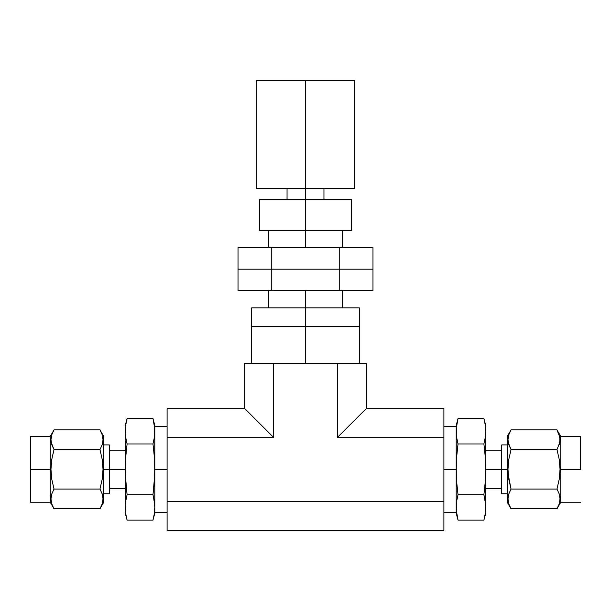 <?xml version="1.0" encoding="UTF-8"?>
<svg xmlns="http://www.w3.org/2000/svg" width="611" height="611" viewBox="0 0 611 611"><rect width="100%" height="100%" fill="white"/><g stroke="black" fill="none" stroke-linecap="round" stroke-linejoin="round"><path stroke-width="0.92" d="M305.5 326.32L305.5 363.224L305.5 326.32L251.679 326.32L359.321 326.32L305.5 326.32L305.5 307.868L305.5 326.32L316.002 326.32L305.5 326.32M443.899 530.409L167.101 530.409L443.899 530.409L443.899 501.295L167.101 501.295L167.101 530.409L167.101 501.295L443.899 501.295L443.899 437.369L337.463 437.369L337.463 363.224L273.537 363.224L273.537 437.369L167.101 437.369L167.101 501.295L167.101 437.369L273.537 437.369L244.423 408.255L167.101 408.255L167.101 437.369L167.101 408.255L244.423 408.255L244.423 363.224L273.537 363.224L273.537 437.369L244.423 408.255L244.423 363.224L366.577 363.224L366.577 408.255L337.463 437.369L443.899 437.369L443.899 408.255L366.577 408.255L443.899 408.255L443.899 530.409M366.577 408.255L337.463 437.369L337.463 363.224L366.577 363.224L366.577 408.255M359.321 307.868L305.5 307.868L359.321 307.868L359.321 326.32L316.002 326.32L359.321 326.32L359.321 363.224M305.5 307.868L251.679 307.868L305.5 307.868L305.5 290.645L305.5 307.868M238.023 269.115L238.023 290.645L238.023 269.115L271.765 269.115L271.765 290.645L238.023 290.645L271.765 290.645L271.765 269.115L339.235 269.115L339.235 290.645L271.765 290.645L339.235 290.645L339.235 269.115L372.977 269.115L372.977 290.645L339.235 290.645L372.977 290.645L372.977 269.115L339.235 269.115L372.977 269.115L372.977 247.585L372.977 269.115L271.765 269.115L339.235 269.115L339.235 247.585L339.235 269.115L238.023 269.115L271.765 269.115L271.765 247.585L271.765 269.115L238.023 269.115L238.023 247.585L238.023 269.115M238.023 247.585L372.977 247.585L238.023 247.585M351.63 230.362L259.37 230.362L305.5 230.362L305.5 247.585L305.5 230.362L351.63 230.362L351.63 199.614L305.5 199.614L305.5 230.362L305.5 199.614L259.37 199.614L351.63 199.614M354.708 188.234L256.292 188.234L305.5 188.234L305.5 199.614L305.5 188.234L354.708 188.234L354.708 80.591L305.5 80.591L305.5 188.234L305.5 80.591L256.292 80.591L354.708 80.591M102.197 493.94L102.373 494.52M103.022 498.943L102.197 503.899L99.967 508.787L102.197 503.915M102.923 497.239L102.824 496.499M99.967 489.06L102.197 479.276L99.967 489.06L54.012 489.06L99.967 489.06L102.197 493.932L103.022 498.904L102.197 503.899L99.967 508.787L54.012 508.787L51.782 503.915L50.965 498.943L51.782 493.94L54.012 489.06L51.782 479.276L50.965 469.332L50.232 469.332L50.232 502.242L50.232 436.422L50.232 469.332L30.55 469.332L50.965 469.332L51.79 459.319L54.012 449.604L51.782 444.732L50.965 439.76L51.782 434.765L54.012 429.877L99.967 429.877L102.197 434.749L103.022 439.721L102.197 444.724L103.022 439.714L102.197 444.724L99.967 449.604L54.012 449.604L99.967 449.604L102.19 459.319L103.022 469.332L102.197 479.276L99.967 489.06L102.197 493.932L103.022 498.904M53.455 507.787L54.012 508.78L99.967 508.787L103.748 502.242L103.748 469.332L103.022 469.332L102.197 479.276M30.55 502.242L30.55 436.422L30.55 502.242L50.232 502.242L54.012 508.787L51.828 504.037M51.171 496.407L50.965 498.95L51.782 493.94M51.064 500.669L51.148 501.287M103.748 502.242L103.748 469.332L125.278 469.332L125.759 456.631L127.096 443.96L152.979 443.96L154.316 456.631L154.797 469.332L167.101 469.332L154.797 469.332L154.323 482.018L152.979 494.704L127.096 494.704L125.759 482.018L125.278 469.332L125.278 431.274L125.759 424.928L127.096 418.581L125.759 424.928L127.096 418.581L152.979 418.581L127.096 418.581L126.332 421.758M167.101 426.272L154.797 426.272L154.316 437.613L152.979 443.96L154.316 437.613L152.979 443.96L127.096 443.96L125.759 456.631L127.096 443.96L125.759 437.613L125.278 431.274L125.278 425.386L125.278 431.274L125.759 424.928L125.4 428.097M125.278 513.278L127.096 520.083L125.759 513.736L125.278 507.39L125.278 513.278L125.759 501.051L127.096 494.704L152.979 494.704L154.316 501.051L154.797 507.39L154.316 513.736L152.979 520.083L127.096 520.083L125.759 513.736L125.278 507.39L125.278 469.332L109.285 469.332L109.285 493.749L109.285 444.915L103.748 444.915M127.096 494.704L125.759 501.051L127.096 494.704L125.4 475.671L125.759 456.631M127.096 520.083L152.979 520.083L154.797 513.278L154.797 507.39L154.797 513.278M154.797 425.386L154.797 431.274L154.797 425.386L152.979 418.581L154.316 424.928L154.797 431.274L154.682 475.671L152.979 494.704L154.323 482.018L154.797 469.332L154.797 512.392L167.101 512.392M154.797 509.108L154.797 429.556M103.022 439.721L102.197 434.749L99.967 429.877L54.012 429.877L51.782 434.749L54.012 429.877L50.232 436.422L30.55 436.422M51.782 503.915L50.965 498.943M54.012 489.06L51.782 479.276L50.965 469.332L51.79 459.319L54.012 449.604L51.179 442.295M99.967 449.604L102.19 459.319L103.022 469.332L103.748 469.332L103.748 436.422L103.748 469.332L109.285 469.332L109.285 444.915M51.599 444.128L51.775 444.709M51.057 441.417L51.164 442.219M51.171 442.257L50.965 439.76L51.782 434.765M102.915 437.995L102.831 437.377M127.096 443.96L125.759 437.613L125.278 431.274L125.4 475.671M125.759 437.613L126.332 440.783M125.278 431.274L125.4 434.444M125.278 469.332L125.278 507.39L125.759 501.051M154.797 507.39L154.316 513.736M152.979 494.704L154.675 504.22M152.979 418.581L154.675 428.097L154.316 437.613M152.979 443.96L154.316 456.631L154.797 469.332M154.797 431.274L154.316 424.928M154.675 462.978L154.316 456.631M510.475 507.779L508.803 503.915L507.978 498.943L508.803 493.94L511.033 489.06L508.803 479.276L507.978 469.332L507.252 469.332L507.252 502.242L507.252 469.332L501.715 469.332L507.978 469.332L508.81 459.319L511.033 449.604L508.803 444.732L507.978 439.76L508.803 434.765L511.033 429.877L508.803 434.749L511.033 429.877L556.988 429.877L511.033 429.877L507.252 436.422L507.252 469.332L507.252 436.422M560.035 498.943L559.218 503.899L556.988 508.787L511.033 508.787L508.848 504.037M508.192 496.407L507.978 498.95L508.803 493.94M508.085 500.661L508.176 501.348M559.218 493.94L559.393 494.52M559.943 497.239L559.844 496.499M560.035 439.721L559.829 442.234L559.829 437.224L556.988 429.877L559.218 434.749L560.035 439.721L559.218 444.724L559.829 442.257L556.988 449.604L511.033 449.604L556.988 449.604L559.21 459.319L560.035 469.332L580.45 469.332L560.768 469.332L560.768 436.422L560.768 502.242L560.768 469.332L560.035 469.332L559.218 479.276L556.988 489.06L559.218 493.932L560.035 498.904L559.218 503.899L556.988 508.787L559.218 503.915M456.203 513.278L456.203 507.39L456.203 513.278L458.021 520.083L483.904 520.083L458.021 520.083L456.684 513.736L456.203 507.39L456.684 501.051L458.021 494.704L483.904 494.704L458.021 494.704L456.684 501.051L458.021 494.704L456.677 482.018L456.203 469.332L443.899 469.332L456.203 469.332L456.684 456.631L458.021 443.96L456.684 437.613L456.203 431.274L456.684 424.928L458.021 418.581L483.904 418.581L485.241 424.928L485.722 431.274L485.241 437.613L483.904 443.96L458.021 443.96L456.684 456.631L458.021 443.96L483.904 443.96L485.241 456.631L485.722 469.332L501.715 469.332L501.715 493.749L507.252 493.749M580.45 469.332L580.45 436.422L580.45 469.332M443.899 512.392L456.203 512.392L456.203 426.272L443.899 426.272M485.6 462.978L485.722 425.386L485.722 469.332L501.715 469.332L501.715 444.915L501.715 493.749M485.722 513.278L483.904 520.083L485.241 513.736L483.904 520.083L485.241 513.736L485.722 507.39L485.722 513.278L485.722 469.332L485.241 482.018L483.904 494.704L485.241 501.051L485.722 507.39L485.241 513.736M483.904 443.96L485.241 437.613L483.904 443.96L485.241 456.631M485.241 424.928L483.904 418.581L458.021 418.581L456.325 428.097L457.257 421.758M456.203 429.556L456.325 434.444L456.325 428.097M458.021 494.704L456.677 482.018L456.203 469.332L456.203 509.108M485.6 504.22L483.904 494.704L485.241 482.018L485.722 469.332L485.722 507.39M556.988 449.604L559.21 459.319L560.035 469.332L559.218 479.276L556.988 489.06L511.033 489.06L508.192 474.319L507.978 469.332L508.772 459.548M511.033 489.06L556.988 489.06L559.218 493.932L560.035 498.904M508.803 503.915L507.978 498.943M507.252 502.242L511.033 508.787L556.988 508.787L560.768 502.242L580.45 502.242M556.988 489.06L559.218 479.276M511.033 449.604L508.81 459.319L511.033 449.604L508.199 442.295M559.936 437.995L559.852 437.377M508.619 444.128L508.795 444.709M508.077 441.417L508.184 442.219M508.192 442.257L507.978 439.76L508.803 434.765M485.722 431.274L485.241 437.613M458.021 520.083L456.325 510.567L456.684 501.051M456.203 431.274L456.318 475.671M456.684 437.613L456.325 434.444M458.021 443.96L457.257 440.783M456.203 469.332L456.684 456.631M251.679 307.868L251.679 363.224M342.404 307.868L342.404 290.645M268.596 307.868L268.596 290.645M342.404 247.585L342.404 230.362M268.596 247.585L268.596 230.362M259.37 230.362L259.37 199.614M323.952 199.614L323.952 188.234M287.048 199.614L287.048 188.234M256.292 188.234L256.292 80.591M125.278 450.2L109.285 450.2M109.285 493.749L103.748 493.749M125.278 488.464L109.285 488.464M99.967 429.877L103.748 436.422M127.096 418.581L125.278 425.386M485.722 450.2L501.715 450.2M580.45 436.422L560.768 436.422L556.988 429.877M501.715 444.915L507.252 444.915M485.722 488.464L501.715 488.464M483.904 418.581L485.722 425.386M456.203 425.386L458.021 418.581"/></g></svg>
